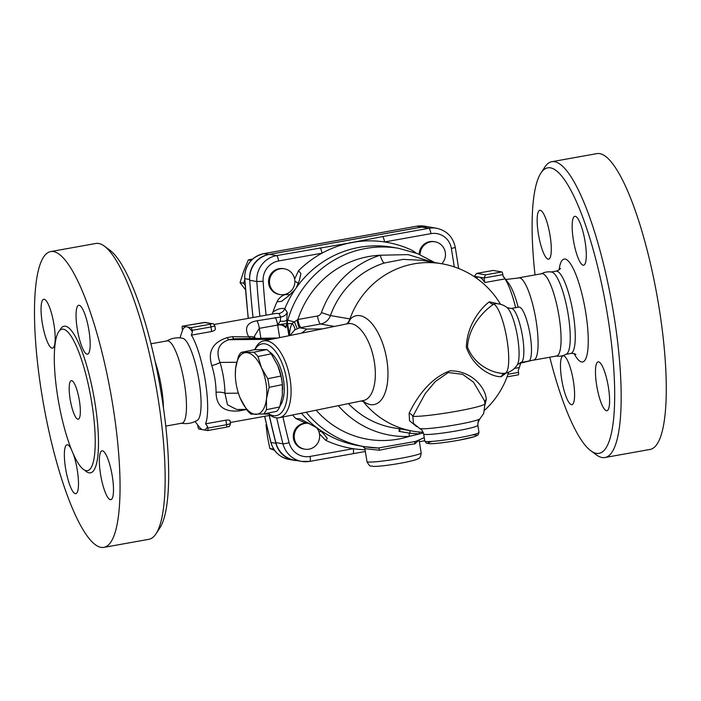 <?xml version="1.0" encoding="UTF-8"?>
<svg xmlns="http://www.w3.org/2000/svg" width="701" height="701" viewBox="0 0 701 701"><rect width="100%" height="100%" fill="white"/><g stroke="black" fill="none" stroke-linecap="round" stroke-linejoin="round"><path stroke-width="1.05" d="M535.021 274.906A145.054 32.868 79.8 0 1 540.953 172.998A145.054 32.868 79.8 0 1 605.725 304.707A145.054 32.868 79.8 0 1 590.75 450.717L596.393 454.87A150.277 34.051 -100.2 0 0 604.928 457.525A150.277 34.051 -100.2 0 0 611.894 303.542A150.277 34.051 -100.2 0 0 551.845 161.694L596.963 153.607A150.277 34.051 79.8 0 1 656.995 295.454A150.277 34.051 79.8 0 1 650.029 449.437M551.845 161.694A150.277 34.051 -100.2 0 0 544.791 167.145L540.953 172.998M590.75 450.717A145.054 32.868 79.8 0 1 549.786 357.221M606.444 410.716A24.833 5.626 79.8 0 1 596.823 386.269A24.833 5.626 79.8 0 1 598.155 361.847A24.833 5.626 79.8 0 1 598.619 361.847A24.833 5.626 79.8 0 1 608.249 386.295A24.833 5.626 79.8 0 1 606.917 410.725A24.833 5.626 79.8 0 1 606.444 410.716M585.107 241.775A24.833 5.626 79.8 0 1 583.609 265.206A24.833 5.626 79.8 0 1 573.348 239.751A24.833 5.626 79.8 0 1 574.846 216.329A24.833 5.626 79.8 0 1 585.107 241.775M540.313 210.3A24.833 5.626 79.8 0 1 549.934 234.747A24.833 5.626 79.8 0 1 548.603 259.177A24.833 5.626 79.8 0 1 548.138 259.177A24.833 5.626 79.8 0 1 538.508 234.721A24.833 5.626 79.8 0 1 539.84 210.3A24.833 5.626 79.8 0 1 540.313 210.3M561.65 379.241A24.833 5.626 79.8 0 1 563.148 355.819A24.833 5.626 79.8 0 1 573.409 381.265A24.833 5.626 79.8 0 1 571.911 404.696A24.833 5.626 79.8 0 1 561.65 379.241M541.041 273.968C544.388 272.067 547.963 271.427 551.757 272.049A41.815 9.472 79.8 0 1 567.67 311.533A41.815 9.472 79.8 0 1 566.469 354.084C563.122 355.985 559.556 356.634 555.753 356.012M518.801 277.815L541.777 273.688A41.815 9.472 79.8 0 1 558.487 313.163A41.815 9.472 79.8 0 1 556.55 356.012L533.566 360.13M505.71 279.497L519.669 277.824A41.815 9.472 79.8 0 1 535.511 317.308A41.815 9.472 79.8 0 1 534.364 359.823L520.703 363.109M518.153 307.213A41.815 9.472 -100.2 0 0 508.584 283.248L503.081 276.054M515.638 307.669A49.657 11.251 -100.2 0 0 505.088 278.893L503.108 276.212L502.845 274.617A2.611 0.596 -100.2 0 0 501.82 271.935L493.153 270.446A2.611 0.596 -100.2 0 0 493.11 270.446A2.611 0.596 -100.2 0 0 493.057 270.463M507.051 376.849L518.302 374.833A2.611 0.596 -100.2 0 0 518.346 374.833A2.611 0.596 -100.2 0 0 518.503 372.371L518.249 370.768L519.292 367.552A49.657 11.251 -100.2 0 0 519.721 366.308A49.657 11.251 -100.2 0 0 520.58 362.548M382.501 236.605L355.512 241.81A5.231 2.278 78.7 0 1 355.871 241.871A104.545 101.479 -80.2 0 1 384.56 241.959L430.94 233.643A5.231 1.183 -100.2 0 0 428.881 228.289L382.501 236.605A5.231 1.183 79.8 0 1 384.56 241.959A104.545 101.479 -80.2 0 1 412.153 250.362L414.747 252.01M419.145 254.288A13.065 12.688 -80.2 0 1 434.059 241.635L434.988 241.792A13.065 12.688 -80.2 0 1 441.796 263.76M384.262 263.024L403.022 259.379L421.389 260.246L441.779 263.751A84.944 82.455 99.8 0 0 349.922 318.92L330.434 315.564A84.944 82.455 -80.2 0 1 384.262 263.024A7.842 1.682 72.4 0 1 380.231 255.225A92.777 90.061 99.8 0 0 321.426 312.611L330.434 315.564A13.065 12.688 99.8 0 1 320.576 324.037L334.456 326.429M422.738 433.087L419.172 433.91L409.796 433.209L399 431.334L399.552 428.775L412.942 431.168A84.944 84.944 0 0 0 423.176 432.298M420.074 254.682A13.065 12.688 -80.2 0 1 434.988 241.792M362.916 400.639L363.626 401.489A45.302 21.293 -101.5 0 0 386.829 359.92A45.302 21.293 -101.5 0 0 350.412 318.999L347.661 323.731M497.263 303.647L489.351 301.824C482.332 306.898 466.936 323.634 466.34 347.284C474.13 369.287 493.635 377.296 501.338 376.656L506.157 373.046M485.092 404.547L486.284 399.421C485.811 388.897 473.166 370.829 450.156 370.794C427.996 378.768 414.641 401.673 409.13 413.266L409.533 420.749L416.613 426.594M412.153 250.362L415.518 252.973M269.342 415.483A888.675 862.651 99.8 0 0 275.844 442.603A24.333 23.624 99.8 0 0 294.578 460.171L301.693 461.398A24.333 23.624 99.8 0 0 309.658 461.372A5.231 1.183 79.8 0 0 309.763 461.372A5.231 1.183 79.8 0 0 310.079 456.439A19.102 18.55 -80.2 0 1 289.11 442.664A5.231 0.526 165.6 0 1 282.959 443.829L275.844 442.603M249.67 279.708A888.605 862.589 -80.2 0 1 249.652 279.489A23.519 22.835 -80.2 0 1 268.746 254.481L421.704 227.045A23.519 22.835 -80.2 0 1 429.406 227.019A23.519 22.835 -80.2 0 1 429.433 227.028A23.519 22.835 99.8 0 0 421.765 227.063L269.456 254.375A24.333 23.624 99.8 0 0 249.705 280.295A888.675 862.651 99.8 0 0 253.043 317.509M297.136 460.618A23.519 22.835 -80.2 0 1 294.008 460.303A23.519 22.835 -80.2 0 1 275.896 443.312A888.605 862.589 -80.2 0 1 269.245 415.5M253.026 317.509A888.605 862.589 -80.2 0 1 250.275 288.076M273.171 448.158L273.872 449.315M266.546 424.832L266.003 424.736L267.467 436.548L269.806 448.5L274.599 450.375M273.329 449.104L269.806 448.5M244.719 279.997L243.554 283.169L240.04 282.564L245.438 289.732M243.554 283.169L245.078 285.062M251.195 260.404L248.312 259.905L243.738 271.156L240.04 282.564M252.623 259.037L248.312 259.905M399 431.334L404.95 432.447M423.641 433.919L423.202 432.351M362.548 446.327L364.678 448.009M364.765 447.878L364.906 448.666L379.39 450.244C391.027 447.685 407.299 444.767 414.834 443.891A2.611 2.094 -119.7 0 1 415.684 441.393L378.242 448.018A100.62 97.676 -80.2 0 1 364.529 446.668L358.036 445.556A100.62 97.676 -80.2 0 1 318.981 429.275A100.62 97.676 -80.2 0 1 317.255 428.022A100.62 97.676 -80.2 0 1 301.632 413.45L302.701 412.933M327.341 438.537L323.95 434.121L318.981 429.275M365.072 449.744A104.545 101.479 -80.2 0 1 353.286 448.693A104.545 101.479 -80.2 0 1 325.693 440.289L327.341 438.546M364.914 448.403L363.521 446.502M414.834 443.891L419.023 440.079M379.39 450.244A2.611 1.227 92.9 0 0 378.356 448.027M378.715 448.035L364.529 446.668A100.62 97.676 -80.2 0 1 306.171 412.223M489.351 301.824A5.231 4.732 61.3 0 0 493.881 304.12A35.287 7.991 79.8 0 1 507.042 340.029A35.287 7.991 79.8 0 1 504.965 373.309C496.238 374.185 475.304 367.306 467.506 347.065C468.671 325.089 485.784 309.106 493.881 304.12L495.747 303.577C502.889 303.98 506.28 306.977 507.103 307.634A29.915 6.782 79.8 0 1 517.242 335.262A29.915 6.782 79.8 0 1 517.338 364.686C514.552 369.243 510.451 372.108 505.027 373.291L504.965 373.309A5.231 4.784 -99.5 0 0 501.338 376.656M517.338 364.686L520.896 362.487L528.536 361.111A27.444 6.221 -100.2 0 0 529.807 333.001A27.444 6.221 -100.2 0 0 518.845 307.091L511.204 308.458A27.444 6.221 -100.2 0 1 522.166 334.377A27.444 6.221 -100.2 0 1 520.896 362.487L519.721 366.308M486.284 399.421A5.231 4.46 -0.9 0 0 484.724 402.111M419.627 428.46C420.793 429.66 421.31 427.882 423.658 433.989A27.444 2.191 -9.1 0 0 451.102 431.816A27.444 2.191 -9.1 0 0 477.854 425.314C478.178 418.777 479.221 420.302 479.957 418.804A30.748 2.453 170.9 0 1 450.138 425.779A30.748 2.453 170.9 0 1 419.627 428.46L413.502 423.483L412.801 416.394A5.231 4.197 20.2 0 0 409.13 413.266M412.801 416.394L425.174 393.69L435.198 381.651L448.254 372.52L462.616 374.316L473.525 382.194L484.522 400.884L484.978 403.732A37.898 3.023 170.9 0 1 454.853 411.566A37.898 3.023 170.9 0 1 412.801 416.394M294.63 279.042L298.538 270.744A104.545 101.479 -80.2 0 1 321.969 253.184A104.545 101.479 -80.2 0 1 349.037 243.098L276.571 255.602A24.333 23.624 99.8 0 0 256.82 281.513L263.12 281.311A19.111 18.55 -80.2 0 1 278.63 260.956A5.231 1.183 -100.2 0 0 276.571 255.602L269.456 254.375M349.037 243.098L355.871 241.871M278.63 260.956L321.969 253.184A5.231 1.183 -100.2 0 0 319.91 247.83M272.041 314.101L272.952 312.103A104.545 101.479 -80.2 0 1 277.009 301.816C278.718 298.249 281.408 295.857 285.079 294.613A13.722 13.319 -80.2 0 0 288.654 292.843M279.953 294.56L279.024 294.402A13.065 12.688 -80.2 0 1 268.746 279.366A13.065 12.688 -80.2 0 1 283.458 268.641L284.387 268.807A13.065 12.688 -80.2 0 1 294.7 279.436A13.065 12.688 -80.2 0 1 279.953 294.56A13.065 12.688 -80.2 0 1 269.666 279.533A13.065 12.688 -80.2 0 1 284.387 268.807M352.875 453.626A5.231 1.183 -100.2 0 0 352.971 453.626A5.231 1.183 -100.2 0 0 353.286 448.693L310.079 456.439M338.294 405.669A92.777 90.061 99.8 0 0 409.253 436.39A7.842 1.84 87.3 0 1 409.305 433.139M316.16 410.19A92.777 90.061 -80.2 0 0 409.253 436.39L419.952 433.788M432.981 262.235L408.113 254.621L380.231 255.225A92.777 90.061 -80.2 0 0 297.907 319.507A7.842 1.779 -100.2 0 0 301.001 327.542L320.576 324.037A7.842 1.779 -100.2 0 1 317.483 316.002L297.907 319.507L292.212 323.398C290.407 326.666 289.531 330.732 289.566 335.595M289.863 335.534L294.727 329.917L299.564 327.796A7.842 1.2 80.2 0 1 297.084 319.963M297.189 328.515L294.438 321.952L287.787 320.226A100.62 97.676 -80.2 0 1 398.685 248.347L392.192 247.225A100.62 97.676 -80.2 0 0 296.304 287.708L299.345 280.496L300.904 273.53L298.538 270.744M294.727 329.917A7.842 2.909 50 0 0 292.212 323.398A7.842 0.622 -9.1 0 1 287.576 323.696A7.842 7.615 -80.2 0 1 287.787 320.226L286.77 320.226L287.252 312.532L284.851 308.694A100.62 97.676 -80.2 0 1 295.068 289.487A100.62 97.676 -80.2 0 1 296.304 287.708M299.599 413.572L301.596 413.415M317.255 428.022L300.484 419.005L295.691 418.453A104.545 101.479 -80.2 0 1 292.58 415.001M325.693 440.289L319.428 433.823M316.414 427.461A13.722 13.319 -80.2 0 1 316.782 427.952M304.12 422.423L295.691 418.453M316.309 427.391A13.065 12.688 -80.2 0 1 304.716 449.175L303.787 449.017A13.065 12.688 -80.2 0 1 303.945 423.273A13.065 12.688 -80.2 0 1 308.23 423.255L309.15 423.422A13.065 12.688 -80.2 0 1 309.307 423.448M304.716 449.175A13.065 12.688 -80.2 0 1 304.874 423.43A13.065 12.688 -80.2 0 1 309.15 423.422M180.052 337.891L181.033 334.692A49.657 11.251 79.8 0 1 181.471 333.448L182.514 330.232L182.251 328.629A2.611 0.596 79.8 0 1 182.409 326.167A2.611 0.596 79.8 0 1 182.462 326.167L191.119 327.656A2.611 0.596 79.8 0 1 192.153 330.337L192.407 331.932L191.373 335.148A49.657 11.251 79.8 0 1 205.279 380.652A49.657 11.251 79.8 0 1 205.577 423.816L225.871 420.171C228.929 419.838 230.296 420.153 229.981 421.108M215.119 328.357C215.803 329.645 214.655 330.697 211.676 331.512L191.373 335.148M263.252 414.028L268.781 414.089M246.463 409.393L236.728 409.498L227.492 404.819L224.968 393.305C224.741 383 223.093 372.713 220.018 362.435C215.593 350.833 218.537 343.262 228.85 339.731A7.842 1.779 79.8 0 1 227.317 337.593C212.692 342.246 207.514 351.595 211.79 365.615C214.55 374.474 215.969 383.359 216.066 392.28C216.232 406.01 223.891 412.223 239.059 410.909L246.542 409.507M214.138 324.484L275.572 313.47L279.024 313.496L280.663 317.01L256.881 320.795C246.84 322.635 244.123 327.998 248.724 336.883L232.504 336.664L227.317 337.593M279.024 313.496C281.714 312.909 283.651 311.323 284.834 308.738C281.346 307.853 277.386 308.966 272.952 312.103M280.295 321.146L277.614 324.8L286.875 323.555L286.77 320.226A7.842 2.874 -169.4 0 1 280.295 321.146L280.663 317.01A7.842 7.176 167.3 0 0 287.252 312.532M287.165 320.12A7.842 7.615 -80.2 0 0 286.963 323.59L285.736 327.297C284.737 325.141 282.047 324.397 277.657 325.062C280.733 324.405 283.458 325.29 285.833 327.717L286.875 323.555M277.009 301.816L281.644 301.334L288.759 295.769L295.068 289.487M250.678 338.399L248.724 336.883A7.842 4.705 -24.9 0 1 255.076 338.224M255.348 338.697L254.445 336.147L259.326 328.348A7.842 1.779 -100.2 0 0 256.881 320.795M253.517 338.241A7.842 5.021 142.1 0 0 251.291 338.268M244.246 409.98A7.842 1.779 79.8 0 1 244.334 409.419M239.462 409.472A7.842 1.779 -100.2 0 0 239.059 410.909M238.384 393.165L224.968 393.305A7.842 2.541 -1 0 0 216.066 392.28M236.719 362.259L220.018 362.435A7.842 1.341 -16.8 0 1 211.79 365.615M271.532 339.275L228.85 339.731L234.038 338.802A7.842 1.779 79.8 0 1 232.504 336.664M276.054 338.355L234.038 338.802L277.868 337.987M267.729 413.152L268.439 413.783A39.203 18.428 -101.5 0 0 279.261 417.726A39.203 18.428 -101.5 0 0 289.469 375.622A39.203 18.428 -101.5 0 0 263.567 340.905A39.203 18.428 -101.5 0 0 255.155 348.774L254.726 349.676M254.814 349.676A36.592 17.201 78.5 0 1 285.999 376.279A36.592 17.201 78.5 0 1 267.826 413.134M269.359 351.762A30.055 14.125 78.5 0 1 283.484 379.618A30.055 14.125 78.5 0 1 280.041 405.861M282.345 384.63L269.131 387.329L266.494 398.764L266.468 409.673A33.972 15.974 78.5 0 1 263.558 414.002L276.764 411.303A33.972 15.974 -101.5 0 0 279.681 406.974L282.319 395.53L282.345 384.63A33.972 15.974 -101.5 0 0 280.97 376.034L277.798 365.65A31.361 14.747 78.5 0 1 277.798 365.659A31.361 14.747 78.5 0 1 282.643 389.37A31.361 14.747 78.5 0 1 282.643 389.528M277.798 365.659L271.173 353.821A33.972 15.974 -101.5 0 0 266.879 349.571L254.419 349.703L241.205 352.401L253.666 352.27A33.972 15.974 78.5 0 1 257.959 356.52L261.552 367.894L267.756 378.733L280.97 376.034M266.468 409.673L279.681 406.974M263.558 414.002L251.089 414.142A33.972 15.974 78.5 0 1 246.805 409.883L240.171 398.054A31.361 14.747 -101.5 0 0 240.592 399.044A31.361 14.747 -101.5 0 0 256.023 414.335A31.361 14.747 -101.5 0 0 266.494 398.764A31.361 14.747 -101.5 0 0 261.552 367.894A31.361 14.747 -101.5 0 0 246.13 352.603A31.361 14.747 -101.5 0 0 235.65 368.174A31.361 14.747 -101.5 0 0 235.326 374.334A31.361 14.747 -101.5 0 0 240.171 398.045L240.171 398.054M267.756 378.733A33.972 15.974 78.5 0 1 269.131 387.329M271.173 353.821L257.959 356.52M235.326 374.176L235.65 368.174L238.287 356.73A33.972 15.974 78.5 0 1 241.205 352.401M253.666 352.27L266.879 349.571M360.962 401.033L363.136 401.41A73.885 5.897 -9.1 0 0 363.626 401.489L362.978 400.621M348.003 323.643L350.412 318.999A73.885 5.897 170.9 0 1 349.922 318.92A13.065 12.688 99.8 0 1 346.741 323.915M301.605 333.133L306.872 329.058L299.564 327.796L301.001 327.542M166.391 341.177C171.447 338.145 176.871 337.172 182.663 338.259A41.815 9.472 79.8 0 1 198.506 377.734A41.815 9.472 79.8 0 1 197.367 420.258C192.311 423.29 186.887 424.263 181.095 423.176M195.053 421.503L198.786 426.392A52.391 11.873 -100.2 0 0 202.449 429.669L198.944 429.065A2.611 0.596 79.8 0 1 197.91 426.383L197.682 424.946M204.096 429.95A52.391 11.873 -100.2 0 0 207.557 426.488L207.811 428.092A2.611 0.596 79.8 0 1 207.654 430.554A2.611 0.596 79.8 0 1 207.601 430.554L202.449 429.669M205.577 423.816L207.557 426.488M192.407 331.932A52.391 11.873 -100.2 0 0 187.614 327.052M185.967 326.771A52.391 11.873 -100.2 0 0 182.514 330.232M150.978 343.779L167.189 340.87A41.815 9.472 79.8 0 1 183.899 380.354A41.815 9.472 79.8 0 1 181.953 423.185L165.743 426.094M155.14 361.567A41.815 9.472 79.8 0 1 163.464 407.964M155.964 533.855L159.81 528.002A145.054 32.868 -100.2 0 0 159.732 384.691A145.054 32.868 -100.2 0 0 110.004 250.283L104.37 246.13A150.277 34.051 79.8 0 1 155.885 385.384A150.277 34.051 79.8 0 1 155.964 533.855A150.277 34.051 79.8 0 1 148.901 539.306L103.801 547.393A150.277 34.051 79.8 0 1 41.692 393.349A150.277 34.051 79.8 0 1 50.744 251.563A150.277 34.051 79.8 0 1 110.784 393.471A150.277 34.051 79.8 0 1 103.801 547.393M50.744 251.563L95.844 243.475A150.277 34.051 79.8 0 1 104.37 246.13M73.421 454.327A24.833 5.626 79.8 0 1 77.303 470.24A24.833 5.626 79.8 0 1 75.804 493.662A24.833 5.626 79.8 0 1 65.543 468.207A24.833 5.626 79.8 0 1 67.042 444.784A24.833 5.626 79.8 0 1 71.125 448.85M52.032 348.143A24.833 5.626 79.8 0 1 42.402 323.713A24.833 5.626 79.8 0 1 43.725 299.266A24.833 5.626 79.8 0 1 44.198 299.266A24.833 5.626 79.8 0 1 53.828 323.713A24.833 5.626 79.8 0 1 52.496 348.143A24.833 5.626 79.8 0 1 52.032 348.143M77.241 328.725A24.833 5.626 79.8 0 1 78.731 305.294A24.833 5.626 79.8 0 1 88.992 330.749A24.833 5.626 79.8 0 1 87.502 354.171A24.833 5.626 79.8 0 1 77.241 328.725M102.512 450.813A24.833 5.626 79.8 0 1 112.134 475.243A24.833 5.626 79.8 0 1 110.819 499.69A24.833 5.626 79.8 0 1 110.337 499.69A24.833 5.626 79.8 0 1 100.707 475.243A24.833 5.626 79.8 0 1 102.039 450.813A24.833 5.626 79.8 0 1 102.512 450.813M57.745 396.994A71.87 16.289 79.8 0 1 62.074 329.181A71.87 16.289 79.8 0 1 90.788 397.02A71.87 16.289 79.8 0 1 87.459 470.669A71.87 16.289 79.8 0 1 57.745 396.994M70.126 399.132A19.602 4.443 79.8 0 1 71.3 380.634A19.602 4.443 79.8 0 1 79.134 399.141A19.602 4.443 79.8 0 1 78.223 419.224A19.602 4.443 79.8 0 1 70.126 399.132M514.359 368.437L519.292 367.552M505.088 278.893L484.785 282.529A49.657 11.251 -100.2 0 0 479.107 277.132A49.657 11.251 -100.2 0 0 478.17 277.132L475.655 277.587M474.209 276.606L476.619 273.408L493.153 270.446M501.82 271.935L485.53 274.862L484.058 277.99L502.845 274.617M484.785 282.529L484.058 277.99L474.156 276.282M294.858 281.101L298.398 283.432M290.1 294.63L285.079 294.613M321.303 431.273L318.964 432M574.128 353.628A52.268 11.847 -100.2 0 0 588.218 343.262A52.268 11.847 -100.2 0 0 575.915 274.643A52.268 11.847 -100.2 0 0 559.1 269.815M550.96 272.041L555.972 271.147A41.815 9.472 79.8 0 1 572.682 310.613A41.815 9.472 79.8 0 1 570.745 353.462C573.138 353.286 574.873 353.637 575.942 354.513L575.942 354.513M430.94 233.643A18.296 17.762 -80.2 0 1 451.365 248.505L454.309 266.915M451.365 248.505L455.291 247.462L458.656 268.501M362.54 400.718A13.065 12.688 -80.2 0 1 363.136 401.41A84.944 82.455 99.8 0 0 412.942 431.168M399.535 428.863L393.454 427.812A84.944 82.455 -80.2 0 1 348.441 403.592M432.035 441.402A24.833 1.98 -9.1 0 0 436.241 443.382A24.833 1.98 -9.1 0 0 468.829 438.16A24.833 1.98 -9.1 0 0 472.211 434.97M478.985 432.394A27.444 2.191 170.9 0 1 452.233 438.896A27.444 2.191 170.9 0 1 424.788 441.078L426.418 443.207L430.23 443.733C433.744 443.829 445.205 442.681 459.47 440.097L474.77 436.583L478.056 434.979L478.985 432.394L477.854 425.314M276.72 417.866A888.675 862.651 99.8 0 0 282.959 443.829A24.333 23.624 99.8 0 0 301.693 461.398L309.763 461.372L365.361 451.497M275.896 443.312L271.007 442.471A888.605 862.589 -80.2 0 1 264.724 416.306M294.008 460.303L289.119 459.462A23.519 22.835 -80.2 0 1 271.007 442.471A5.231 0.526 -14.4 0 1 270.858 442.392L264.592 416.333M248.32 318.35A888.605 862.589 -80.2 0 1 244.772 278.647L248.18 318.377M249.652 279.489L244.772 278.647A23.519 22.835 -80.2 0 1 263.856 253.639A5.231 1.183 -100.2 0 0 263.76 253.639C251.16 257.022 244.78 265.337 244.623 278.586M268.746 254.481L263.856 253.639L416.815 226.204A5.231 1.183 -100.2 0 0 416.718 226.204A5.231 1.183 -100.2 0 0 416.622 226.239M421.704 227.045L416.815 226.204A23.519 22.835 -80.2 0 1 424.517 226.178L416.718 226.204L263.76 253.639M422.694 432.272L422.738 433.157M419.216 432.009L419.172 433.91M410.129 430.686L409.796 433.209M400.148 428.889L399.605 431.439M419.11 440.044L421.161 452.881A27.444 2.191 170.9 0 1 395.241 459.251A27.444 2.191 170.9 0 1 367.044 461.679A27.444 2.191 170.9 0 1 366.974 461.556L364.906 448.666M455.291 247.462C453.074 237.008 446.835 230.603 436.583 228.254A23.519 22.835 99.8 0 0 428.881 228.289L421.765 227.063M355.512 241.81L349.01 242.975M266.1 315.161A883.453 857.577 -80.2 0 1 263.12 281.311M249.705 280.295L256.82 281.513A888.675 862.651 99.8 0 0 259.896 316.274M289.11 442.664A883.453 857.577 -80.2 0 1 282.932 416.972M321.426 312.611A5.231 5.073 -80.2 0 1 317.483 316.002M260.903 338.162L259.326 328.348L277.657 325.062A7.842 1.779 -100.2 0 0 277.614 324.8A7.842 1.779 -100.2 0 0 275.204 317.509M288.908 335.726L286.963 323.59L287.576 323.696L289.487 335.613M277.657 325.062L279.673 337.619M263.567 340.905L347.819 323.696A39.203 18.428 78.5 0 1 373.721 358.421A39.203 18.428 78.5 0 1 363.512 400.516L279.261 417.726M322.39 328.892L306.872 329.058M84.742 470.231A74.49 16.877 -100.2 0 0 93.881 396.503A74.49 16.877 -100.2 0 0 59.69 330.539M207.698 430.537L226.397 427.181A2.611 0.596 -100.2 0 0 226.449 427.181A2.611 0.596 -100.2 0 0 226.607 424.718L207.811 428.092M518.503 372.371L507.962 374.264M230.059 420.775L230.524 423.676L226.607 424.718L225.871 420.171M192.153 330.337L210.948 326.964A2.611 0.596 -100.2 0 0 209.914 324.283L191.119 327.656M182.462 326.167L204.377 322.451L211.798 323.731L209.914 324.283M211.676 331.512L210.948 326.964L214.865 325.93C213.849 324.064 213.113 323.327 212.657 323.731L205.235 322.451A2.611 2.541 99.8 0 0 204.377 322.451M211.798 323.731A2.611 2.541 -80.2 0 1 212.657 323.731M485.53 274.862L476.873 273.364M650.02 449.437L604.919 457.525M555.972 271.147C558.285 270.481 559.792 269.543 560.493 268.352M565.725 354.364L570.737 353.462M500.479 304.243A84.944 84.944 0 0 0 441.779 263.751M484.82 410.024A84.944 84.944 0 0 0 508.611 372.231M416.087 253.079L414.624 251.913M289.119 459.462C279.734 457.42 273.653 451.733 270.858 442.392M429.406 227.019L424.517 226.178M422.756 432.28L422.808 433.113M421.161 452.881C420.828 456.36 419.943 458.226 418.506 458.489C417.884 458.892 417.077 459.812 405.213 462.327C392.131 464.929 377.585 466.708 373.256 466.34L371.109 466.016C370.084 466.542 368.708 465.052 366.974 461.556M507.103 307.634L511.204 308.458M479.957 418.804L483.699 413.441L484.978 403.732M423.658 433.989L424.788 441.078M424.736 440.754L419.373 441.718M479.615 419.154L477.854 422.869M414.948 441.744L424.236 437.634M270.341 415.307L230.331 422.475M434.751 262.542L417.428 253.596L398.685 248.347M207.654 430.554L226.449 427.181C229.867 425.691 228.754 428.425 230.524 423.676M518.346 374.833L507.051 376.858M493.11 270.446L476.619 273.408M182.409 326.167L205.235 322.451M215.338 328.83L214.865 325.93M307.984 422.764L304.041 422.423M436.583 228.254L429.468 227.028"/></g></svg>
